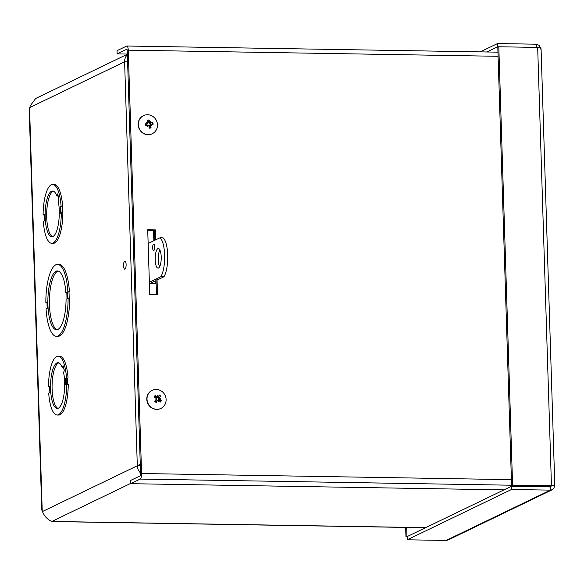 <?xml version="1.0" encoding="UTF-8"?>
<svg xmlns="http://www.w3.org/2000/svg" width="584" height="584" viewBox="0 0 584 584"><rect width="100%" height="100%" fill="white"/><g stroke="black" fill="none" stroke-linecap="round" stroke-linejoin="round"><path stroke-width="0.88" d="M41.778 509.985L43.048 512.927C45.034 516.782 47.662 519.468 50.932 520.986L52.589 521.556L425.488 527.746M127.378 54.239L35.704 98.47L30.259 105.755L29.207 110.15M140.532 472.93A9.775 9.191 -115.8 0 1 137.306 465.762L124.611 61.794A9.775 9.191 -115.8 0 1 127.392 54.721M63.101 365.861L62.291 367.73L63.576 367.752M65.532 378.476L68.043 378.038L65.532 378.476L65.736 384.951L66.7 384.484A29.412 9.088 90.9 0 1 57.115 414.998A29.412 9.088 90.9 0 1 48.706 393.163L49.939 392.572L49.735 386.104L48.501 386.703A29.412 9.088 90.9 0 1 58.093 356.182A29.412 9.088 90.9 0 1 66.496 378.009M62.291 367.73A22.878 7.066 90.9 0 0 57.984 362.715A22.878 7.066 90.9 0 0 50.538 385.469A22.878 7.066 90.9 0 0 57.225 408.464A22.878 7.066 90.9 0 0 63.7 396.222A22.878 7.066 90.9 0 0 63.598 372.504L64.335 370.358L63.028 365.591M48.501 386.703L49.676 386.717M58.093 356.182L59.634 356.211A29.412 9.088 90.9 0 1 68.043 378.038M66.7 384.484L68.24 384.513A29.412 9.088 90.9 0 1 58.655 415.027L57.115 414.998M45.844 302.432A35.945 11.111 90.9 0 1 57.56 264.406L59.101 264.428A35.945 11.111 90.9 0 1 69.423 291.825L66.919 292.263L67.124 298.723L69.627 298.285A35.945 11.111 90.9 0 1 57.911 336.318L56.371 336.289A35.945 11.111 90.9 0 1 46.048 308.899L47.253 308.315L47.049 301.848L45.844 302.432L46.99 302.454M52.691 184.478L54.239 184.507A29.412 9.088 90.9 0 1 62.641 206.334L60.809 206.707L61.006 212.926L60.794 206.707L60.137 206.773L60.342 213.248L61.305 212.78A29.412 9.088 90.9 0 1 51.72 243.294A29.412 9.088 90.9 0 1 43.311 221.46L44.545 220.869L44.34 214.401L43.106 215A29.412 9.088 90.9 0 1 52.691 184.478A29.412 9.088 90.9 0 1 61.101 206.305L60.137 206.773M61.305 212.78L62.846 212.81A29.412 9.088 90.9 0 1 53.261 243.324L51.72 243.294M124.728 261.077A4.081 1.263 90.9 0 1 124.918 261.026A4.081 1.263 90.9 0 1 126.115 265.129A4.081 1.263 90.9 0 1 124.786 269.188A4.081 1.263 90.9 0 1 123.589 265.399A4.081 1.263 90.9 0 1 124.728 261.077M58.75 362.868A22.878 7.066 -89.1 0 0 52.078 385.498A22.878 7.066 -89.1 0 0 57.998 408.34M58.218 271.056A29.412 9.088 -89.1 0 0 49.421 300.22A29.412 9.088 -89.1 0 0 57.247 329.661M57.706 194.158L56.896 196.034L58.181 196.056M56.896 196.034A22.878 7.066 90.9 0 0 52.589 191.019A22.878 7.066 90.9 0 0 45.143 213.773A22.878 7.066 90.9 0 0 51.83 236.761A22.878 7.066 90.9 0 0 58.305 224.519A22.878 7.066 90.9 0 0 58.203 200.801L58.94 198.662L57.633 193.888M43.106 215L44.282 215.022M62.641 206.334L61.101 206.305M53.356 191.165A22.878 7.066 -89.1 0 0 46.684 213.795A22.878 7.066 -89.1 0 0 52.604 236.637M140.386 465.813L137.306 465.762L140.262 464.222M126.728 61.824L127.611 61.838M156.162 283.7L149.409 283.583M29.726 107.566L124.611 61.794L127.619 61.86M155.198 283.685L155.067 279.517M153.847 240.739L153.519 230.381M57.56 264.406A35.945 11.111 90.9 0 1 67.883 291.796L66.919 292.263M69.423 291.825L67.883 291.796M66.817 292.788L65.861 292.774A29.412 9.088 90.9 0 0 57.451 270.939A29.412 9.088 90.9 0 0 47.873 300.198A29.412 9.088 90.9 0 0 56.473 329.756A29.412 9.088 90.9 0 0 66.065 299.234L67.029 298.767L66.824 292.307L66.999 298.782M68.087 298.256A35.945 11.111 90.9 0 1 56.371 336.289M65.861 292.774L66.824 292.307M157.016 278.575L157.512 294.54L149.745 294.409L147.715 229.782L155.483 229.913L155.797 239.798M155.483 229.913L154.49 230.395L147.73 230.278M156.505 294.526L156.016 279.057M154.797 240.279L154.49 230.395M140.218 479.07A4.876 1.504 -89.1 0 0 141.569 473.522L128.261 50.166A4.876 1.504 -89.1 0 0 126.837 46.012A4.876 1.504 -89.1 0 0 126.611 46.063L117.034 50.684L117.136 53.889L126.706 49.268A1.635 0.504 90.9 0 1 126.786 49.253A1.635 0.504 90.9 0 1 127.261 50.647L140.569 474.004A1.635 0.504 -89.1 0 1 140.116 475.865L130.546 480.479L130.641 483.683L140.218 479.07L511.569 485.224M537.2 486.049L535.878 486.684M503.97 489.874L130.641 483.683M117.136 53.889L127.37 54.056M540.777 48.355L539.171 45.369L536.382 44.201L497.51 43.559L480.282 51.874M498.772 46.786L497.612 46.764L486.8 51.976M536.484 47.392L536.382 44.201M497.612 46.764L497.51 43.559M406.676 527.432L406.946 536.105L405.953 536.587L407.143 536.608M408.114 536.127L406.946 536.105M405.661 527.418L405.953 536.587M448.169 539.959L446.118 540.441L407.245 539.798L511.526 489.487L550.398 490.129L552.267 489.735L553.778 488.465L554.8 485.523L541.076 48.815M407.245 539.798L407.143 536.594L511.423 486.282L511.526 489.487M551.471 485.494L550.296 486.925L511.423 486.282M550.865 486.822L550.296 486.925L550.398 490.129L446.118 540.441M554.355 485.538L512.584 485.143L498.809 46.764L537.674 47.413C540.412 47.851 541.463 48.465 540.842 49.26M554.034 485.53L550.457 486.268L511.584 485.625L497.809 47.246L498.809 46.764M550.457 486.268L551.457 485.786L537.674 47.413M511.584 485.625L512.584 485.143M159.877 249.916A9.804 3.03 -89.1 0 0 159.593 266.793M158.498 268.019A9.804 3.03 90.9 0 1 158.03 268.129A9.804 3.03 90.9 0 1 155.169 258.274A9.804 3.03 90.9 0 1 158.359 248.521A9.804 3.03 90.9 0 1 161.228 257.624A9.804 3.03 90.9 0 1 158.498 268.019M153.76 250.624A3.27 1.007 90.9 0 1 153.599 250.66A3.27 1.007 90.9 0 1 152.643 247.375A3.27 1.007 90.9 0 1 153.709 244.127A3.27 1.007 90.9 0 1 154.665 247.156A3.27 1.007 90.9 0 1 153.76 250.624M149.402 283.495A4.876 0.715 178.2 0 0 150.716 283.16L155.118 281.035M148.146 243.492L159.994 237.776L163.075 237.827A20.914 6.46 90.9 0 1 167.725 255.668A20.914 6.46 90.9 0 1 163.943 276.772L157.06 280.094M163.943 276.772L160.855 276.721L149.365 282.269M159.994 237.776A20.914 6.46 90.9 0 1 164.644 255.617A20.914 6.46 90.9 0 1 160.855 276.721M152.533 124.297A3.635 3.416 -115.8 0 0 152.074 122.487L150.468 123.282A2.533 2.38 -115.8 0 1 150.796 124.363M149.92 122.516A11.695 3.847 -62 0 1 150.708 121.53L150.052 122.509L149.402 122.005A13.279 4.197 -88.5 0 0 149.19 119.983L148.46 121.947A2.533 2.38 -115.8 0 0 148.102 121.947M149.19 119.983A4.154 3.905 64.2 0 0 147.19 120.413A13.279 4.431 64.1 0 1 148.27 122.246L147.548 122.961L147.847 123.297A11.695 2.453 -140.7 0 1 146.752 122.385A11.695 8.3 18 0 1 148.073 122.91L147.701 123.107M147.584 123.75L146.372 124.312L147.847 123.297L147.358 123.808A13.279 2.08 178.5 0 0 145.182 123.837L145.978 124.253A2.533 2.38 -115.8 0 0 146.307 125.611L147.65 124.991L148.321 125.239L148.227 125.721L148.701 125.494A11.695 7.147 138.4 0 1 147.767 126.545A11.695 3.46 -68.6 0 1 148.321 125.239L146.657 125.436M145.613 123.881A3.635 3.416 -115.8 0 0 146.066 125.75L146.307 125.611M149.161 126.859A2.533 2.38 -115.8 0 0 149.613 126.67L151.088 127.757A13.279 4.65 -115.9 0 0 150.322 125.772L150.774 124.706A11.695 8.541 27.1 0 1 151.723 125.691A11.695 2.694 -147.3 0 1 150.548 125.093L149.475 125.582M148.701 125.494L149.19 126.02A13.279 3.978 91.3 0 1 149.088 128.188A4.154 3.905 64.2 0 0 151.088 127.757M147.767 126.545L148.227 125.721M151.723 125.691L150.847 125.151M150.708 121.53A11.695 7.534 130.6 0 1 150.3 122.771L150.176 122.392M146.752 122.385L147.548 122.961M149.613 126.67L149.307 126.261L150.249 124.669M146.372 124.312L145.978 124.253M150.468 123.282L149.971 123.531L148.387 122.479L148.46 121.947M151.234 124.217L150.774 124.706L151.234 124.217A13.279 1.861 -1.2 0 1 153.088 124.341A4.154 3.905 64.2 0 0 152.577 122.238L150.942 123.034L150.3 122.771M149.205 122.925L150.052 122.509M145.182 123.837A4.154 3.905 64.2 0 0 145.693 125.932L147.65 124.991M148.27 122.246L148.073 122.91M157.184 122.669A10.037 9.432 -115.8 0 1 152.293 133.714A10.037 9.432 -115.8 0 1 139.437 128.772A10.037 9.432 -115.8 0 1 143.569 115.625A10.037 9.432 -115.8 0 1 157.184 122.669M152.176 133.765A10.037 9.432 -115.8 0 1 152.066 133.824A10.037 9.432 -115.8 0 1 139.204 128.882A10.037 9.432 -115.8 0 1 143.335 115.742A10.037 9.432 -115.8 0 1 143.452 115.683M159.147 400.434A2.533 2.38 -115.8 0 0 159.293 400.091L161.476 400.39A13.279 3.57 -158 0 0 159.775 399.419L159.454 398.273A11.695 6.76 -16.9 0 1 160.717 398.376A11.695 4.665 177.8 0 1 159.527 398.733M159.454 398.273L159.476 397.565A13.279 1.241 -39.2 0 0 160.826 396.324L158.906 397.675A2.533 2.38 -115.8 0 0 158.286 397.069M160.826 396.324A4.154 3.905 64.2 0 0 159.147 394.996A13.279 2.825 115.5 0 1 158.527 396.821L157.461 397.105A11.695 2.27 -97 0 1 157.388 395.748A11.695 8.855 82.8 0 1 157.906 397.047L158.527 396.821M157.563 397.303L155.753 397.529L157.461 397.105L156.76 397.04A13.279 4.504 -131.1 0 0 155.256 395.477L155.519 397.105A2.533 2.38 -115.8 0 0 155.074 397.565M155.271 400.77A2.533 2.38 -115.8 0 0 156.22 401.456L156.395 402.559A13.279 3.044 -64.2 0 0 157.33 400.587L158.425 400.288A11.695 8.716 92.6 0 1 158.344 401.712A11.695 2.132 -103.6 0 1 157.987 400.339L156.315 401.055L157.578 400.332M156.432 399.12A11.695 4.234 -175.6 0 1 155.016 399.084L156.432 399.12L156.381 399.836A13.279 1.022 140.5 0 1 154.716 401.23A4.154 3.905 64.2 0 0 156.395 402.559M155.016 399.084A11.695 6.322 -24.1 0 1 156.359 398.653L155.943 398.981M158.344 401.712L158.147 400.726M160.717 398.376L158.702 398.967L158.468 398.018L158.906 397.675M157.388 395.748L157.512 396.77M155.256 395.477A4.154 3.905 64.2 0 0 154.059 397.164A13.279 3.351 22.3 0 1 156.081 397.989L156.359 398.653M155.753 397.529L155.519 397.105M156.22 401.456L156.315 401.055M159.096 400.369L158.425 400.288L159.096 400.369A13.279 4.285 49 0 1 160.279 402.077A4.154 3.905 64.2 0 0 161.476 400.39M159.658 398.536L158.702 398.967L158.775 399.916L159.293 400.091M164.345 405.508A10.037 9.432 -115.8 0 1 160.928 408.406A10.037 9.432 -115.8 0 1 148.066 403.464A10.037 9.432 -115.8 0 1 152.205 390.316A10.037 9.432 -115.8 0 1 163.79 393.236A10.037 9.432 -115.8 0 1 164.345 405.508M160.812 408.457A10.037 9.432 -115.8 0 1 160.695 408.515A10.037 9.432 -115.8 0 1 147.84 403.573A10.037 9.432 -115.8 0 1 151.971 390.426A10.037 9.432 -115.8 0 1 152.088 390.375M130.633 483.435L52.027 521.366M42.42 511.54L137.306 465.762M425.678 527.651L52.312 521.461M66.211 378.41L66.401 384.63L66.189 378.41M67.766 384.498L67.569 378.264M29.558 108.15L42.223 511.139M69.211 298.278L69.014 292.022M62.371 212.802L62.174 206.561M67.715 298.439L67.525 292.19M141.569 473.522L511.394 479.654M498.094 56.29L128.261 50.166M548.566 486.895L549.887 486.26M147.46 120.859A3.635 3.416 -115.8 0 1 149.132 120.53M150.789 127.327A3.635 3.416 -115.8 0 1 149.117 127.713M150.322 125.772L149.307 126.261M149.402 122.005L148.387 122.479M150.942 123.034L149.971 123.531M160.958 400.208A3.635 3.416 -115.8 0 1 159.987 401.631M158.972 395.529A3.635 3.416 -115.8 0 1 160.388 396.675M154.483 397.324A3.635 3.416 -115.8 0 1 155.519 395.916M156.519 402.128A3.635 3.416 -115.8 0 1 155.037 400.967M159.476 397.565L158.468 398.018M159.775 399.419L158.775 399.916M63.021 365.737L64.313 370.438M49.662 386.185L49.859 392.609M57.626 194.034L58.918 198.735M44.26 214.481L44.464 220.905M29.207 109.96L41.778 510.095M46.975 301.928L47.173 308.352M497.962 52.166L126.837 46.012M552.274 489.742L448.176 539.966M151.044 124.253L150 124.728M158.541 400.215L158.038 400.434M157.373 397.164L156.308 397.711M158.322 397.047L157.286 397.587"/></g></svg>
